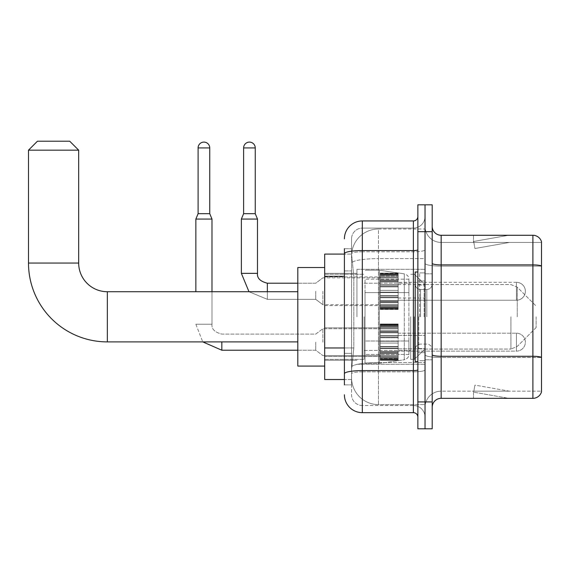 <?xml version="1.0" encoding="UTF-8"?>
<svg xmlns="http://www.w3.org/2000/svg" width="570" height="570" viewBox="0 0 570 570"><rect width="100%" height="100%" fill="white"/><g stroke="black" fill="none" stroke-linecap="round" stroke-linejoin="round"><path stroke-width="0.43" stroke-dasharray="2.85 2.14" d="M425.035 316.806L425.035 269.325L425.035 316.806M356.941 316.806L356.941 269.325L356.941 316.806M380.233 291.27L380.233 273.351L380.233 291.27M324.686 291.27L324.686 276.935L324.686 291.27M380.233 342.157L380.233 360.076L380.233 342.157M324.686 342.157L324.686 327.821L324.686 342.157M398.152 291.27L398.152 273.351L398.152 291.27M398.152 342.157L398.152 360.076L398.152 342.157M425.035 342.157L425.035 335.438L425.035 342.157M344.401 347.971L353.813 347.971L351.676 368.769L353.813 347.971L353.813 276.3L353.813 347.971L324.686 347.971L324.686 379.52L351.626 379.52L351.569 377.725A26.875 26.875 0 0 0 378.444 404.607L425.035 404.607L425.035 362.548L425.035 404.607L378.444 404.607L378.444 362.548L378.444 404.607A26.875 26.875 0 0 1 351.569 377.725L351.569 372.26L351.626 379.52L344.401 379.52M351.676 368.769L351.569 372.26L351.676 368.769M324.686 316.806L324.686 366.082L324.686 316.806M378.444 229.005L425.035 229.005L425.035 258.616L425.035 229.005L378.444 229.005A26.875 26.875 0 0 0 351.605 254.462L353.813 276.3L351.605 254.462A26.875 26.875 0 0 1 378.444 229.005L378.444 258.616L425.035 258.616L425.035 362.548L425.035 258.616L378.444 258.616L378.444 229.005A26.875 26.875 0 0 0 351.605 254.462M425.035 291.27L425.035 297.989L425.035 291.27M344.401 270.928L351.569 270.928L351.569 353.35L351.569 248.712L351.569 270.928L344.401 270.928L344.401 353.35L344.401 254.092L351.626 254.092L324.686 254.092L324.686 347.971M344.401 384.893L351.569 384.893L344.401 384.893L344.401 353.35L351.569 353.35L351.569 384.893L351.569 353.35L344.401 353.35M344.401 394.746A17.919 17.919 0 0 0 362.32 412.666L362.32 405.498A10.752 10.752 0 0 1 351.569 394.746L351.569 253.664L351.569 394.746A10.752 10.752 0 0 0 362.32 405.498L413.385 405.498L413.385 376.834L413.385 412.666A4.482 4.482 0 0 1 417.867 417.147L417.867 216.465L417.867 417.147M425.035 376.834L425.035 249.781L425.035 376.834M417.867 316.806L417.867 361.601L417.867 316.806M417.867 231.691L417.867 204.815L425.035 204.815L425.035 231.691L425.035 204.815L432.195 204.815L432.195 231.691L425.035 231.691L425.035 401.914L425.035 231.691L417.867 231.691L417.867 401.914L425.035 401.914L425.035 428.797L425.035 401.914L432.195 401.914L432.195 231.691M432.195 401.914L432.195 428.797L417.867 428.797L417.867 401.914M425.035 216.465L425.035 249.781L425.035 216.465A11.649 11.649 0 0 1 413.385 228.107A11.649 11.649 0 0 0 425.035 216.465A11.649 11.649 0 0 1 413.385 228.107L413.385 405.498L362.32 405.498L362.32 371.854L413.385 371.854A11.649 2.023 0 0 0 425.035 369.83A11.649 2.023 0 0 1 413.385 371.854L413.385 228.107L362.32 228.107L413.385 228.107M344.401 248.712L351.569 248.712L344.401 248.712L344.401 373.721A17.919 3.114 180 0 1 362.32 370.607L362.32 220.939A17.919 17.919 0 0 0 344.401 238.859A17.919 17.919 0 0 1 362.32 220.939L413.385 220.939A4.482 4.482 0 0 0 417.867 216.465A4.482 4.482 0 0 1 413.385 220.939L413.385 376.834L413.385 371.854L362.32 371.854L362.32 228.107L362.32 251.797L413.385 251.797A11.649 2.023 0 0 0 425.035 249.781A11.649 2.023 0 0 1 413.385 251.797L362.32 251.797L362.32 376.834L362.32 370.607L413.385 370.607A4.482 0.777 0 0 0 417.867 369.83M362.32 412.666L413.385 412.666M344.401 373.721L344.401 376.834M351.569 238.859L351.569 253.664L351.569 238.859A10.752 10.752 0 0 1 362.32 228.107A10.752 10.752 0 0 0 351.569 238.859A10.752 10.752 0 0 1 362.32 228.107M425.035 417.147A11.649 11.649 0 0 0 413.385 405.498A11.649 11.649 0 0 1 425.035 417.147A11.649 11.649 0 0 0 413.385 405.498M432.195 316.806L432.195 273.799L432.195 316.806M419.655 316.806L419.655 272.902L419.655 316.806M425.035 362.499L425.035 263.333L425.035 362.499M432.195 354.718L432.195 263.333L432.195 354.718A8.956 1.553 0 0 0 441.159 356.271L532.9 356.271A8.956 1.553 180 0 1 541.5 357.397L441.159 357.518L441.159 391.163A16.124 16.124 0 0 0 425.035 407.293A16.124 16.124 0 0 1 441.159 391.163L541.5 391.163L541.5 241.73A8.956 8.956 0 0 0 532.9 235.275L532.9 398.33A8.956 8.956 0 0 0 541.5 391.882L541.5 362.499L541.5 391.163L441.159 391.163L441.159 235.275A8.956 8.956 0 0 1 432.195 226.319L432.195 263.333L432.195 226.319M425.035 226.319L425.035 263.333L425.035 226.319A16.124 16.124 0 0 0 441.159 242.442A16.124 16.124 0 0 1 425.035 226.319A16.124 16.124 0 0 0 441.159 242.442L441.159 357.518A16.124 2.8 0 0 1 425.035 354.718A16.124 2.8 0 0 0 441.159 357.518L441.159 242.442L541.5 242.442L441.159 242.442M508.091 398.223A7.168 7.168 0 0 0 509.338 398.33L473.499 398.33L509.338 398.33A7.168 7.168 0 0 1 508.091 398.223A7.168 7.168 0 0 0 509.338 398.33A7.168 7.168 0 0 1 508.091 398.223A7.168 7.168 0 0 0 509.338 398.33A7.168 7.168 0 0 1 508.091 398.223A7.168 7.168 0 0 0 509.338 398.33A7.168 7.168 0 0 1 508.091 398.223A7.168 7.168 0 0 0 509.338 398.33A7.168 7.168 0 0 1 508.091 398.223L473.684 392.16L508.091 398.223M473.499 391.163L473.499 398.33L473.499 391.163M532.9 398.33L441.159 398.33L441.159 357.518L541.5 357.518L541.5 266.012A8.956 1.553 180 0 0 532.9 264.893L441.159 264.893A8.956 1.553 0 0 1 432.195 263.333M541.5 241.73A8.956 8.956 0 0 0 532.9 235.275L441.159 235.275M509.338 235.275L473.499 235.275L509.338 235.275A7.168 7.168 0 0 0 508.091 235.389A7.168 7.168 0 0 1 509.338 235.275A7.168 7.168 0 0 0 508.091 235.389A7.168 7.168 0 0 1 509.338 235.275A7.168 7.168 0 0 0 508.091 235.389A7.168 7.168 0 0 1 509.338 235.275A7.168 7.168 0 0 0 508.091 235.389A7.168 7.168 0 0 1 509.338 235.275A7.168 7.168 0 0 0 508.091 235.389A7.168 7.168 0 0 1 509.338 235.275M432.195 407.293A8.956 8.956 0 0 1 441.159 398.33M509.338 391.163L473.855 391.163L509.338 391.163L473.855 391.163L509.338 391.163L473.855 391.163L509.338 391.163L473.855 391.163L509.338 391.163L473.855 391.163L509.338 391.163L474.924 385.099L473.855 391.163L474.924 385.099L473.855 391.163L474.924 385.099L473.855 391.163L474.924 385.099L473.855 391.163L474.924 385.099L473.855 391.163L474.924 385.099L509.338 391.163M473.855 242.442L473.684 241.452L508.091 235.389L473.684 241.452L473.855 242.442L473.684 241.452L508.091 235.389L473.684 241.452L473.855 242.442L473.684 241.452L508.091 235.389L473.684 241.452L473.855 242.442L473.684 241.452L508.091 235.389L473.684 241.452L473.855 242.442L473.684 241.452L508.091 235.389L473.684 241.452L473.855 242.442L509.338 242.442L473.855 242.442L509.338 242.442L473.855 242.442L509.338 242.442L473.855 242.442L509.338 242.442L473.855 242.442L509.338 242.442L473.855 242.442L474.924 248.513L473.855 242.442M473.499 235.275L473.499 242.442L473.499 235.275M509.338 242.442L474.924 248.513L509.338 242.442M417.867 361.601L415.174 361.601L415.174 272.011L415.174 349.488L415.174 272.011L417.867 272.011M324.686 366.082L297.811 366.082L297.811 267.53L297.811 366.082L297.811 291.719L107.338 291.719L107.338 341.893A78.838 78.838 0 0 1 28.5 263.048L28.5 150.166L78.674 150.166L28.5 150.166L78.674 150.166L69.711 141.203L37.456 141.203L69.711 141.203L37.456 141.203L28.5 150.166M107.338 291.719A28.671 28.671 0 0 1 78.674 263.048L78.674 150.166M536.128 316.806L536.128 327.558L536.128 316.806M414.283 316.806L414.283 359.364L414.283 316.806M410.699 316.806L410.699 359.364L410.699 316.806M364.109 316.806L364.109 359.364L364.109 316.806M365.007 292.617L365.007 363.389L365.007 340.995L408.904 340.995L408.904 354.433L408.904 279.179L408.904 292.617L365.007 292.617L365.007 354.433L365.007 340.995L408.904 340.995L408.904 354.433L408.904 279.179L408.904 292.617L365.007 292.617L365.007 363.389L365.007 340.995L408.904 340.995L408.904 354.44L365.007 354.433L365.007 340.995L379.342 340.995L379.342 363.389L379.342 270.216L379.342 292.617L365.007 292.617L365.007 279.179L365.007 354.433L408.904 354.44C409.046 356.891 407.514 358.665 404.301 359.763L404.301 340.995L408.904 340.995L408.904 354.44C409.046 356.891 407.514 358.665 404.301 359.763L404.301 340.995L379.342 340.995L379.342 363.389L379.342 270.216L379.342 292.617L404.301 292.617L404.301 273.849L404.301 359.763L379.342 363.389L365.007 363.389L379.342 363.389L404.301 359.763L404.301 273.849C407.514 274.947 409.046 276.714 408.904 279.165L408.904 292.617L365.007 292.617M297.811 291.719L297.811 316.806L297.811 267.53L324.686 267.53M408.904 292.617L404.301 292.617L404.301 273.849L379.342 270.216L365.007 270.216L379.342 270.216L404.301 273.849C407.514 274.947 409.046 276.714 408.904 279.165L408.904 292.617M516.413 351.12A8.956 8.956 0 0 0 525.376 342.157A8.956 8.956 0 0 0 516.413 333.201A8.956 8.956 0 0 1 525.376 342.157A8.956 8.956 0 0 1 516.413 351.12L516.413 333.201L516.413 351.12L516.413 333.201L516.413 351.12L398.152 351.12L516.413 351.12M209.746 147.922L198.096 147.922A5.821 5.821 0 0 1 203.917 142.101A5.821 5.821 0 0 1 209.746 147.922L209.746 213.686L198.096 213.686L203.917 213.686L198.096 213.686L195.859 219.058L211.983 219.058L195.859 219.058L195.859 291.719M315.73 342.157L315.73 350.222L315.73 342.157M322.898 342.157L322.898 328.719L322.898 342.157M211.983 291.719L211.983 324.245L195.859 324.245L211.983 324.245L195.859 324.245L211.983 324.245L211.983 219.058L195.859 219.058M198.096 147.922L198.096 213.686M380.233 359.713L380.233 358.623L380.233 360.326L380.233 359.713L398.152 359.713L398.152 358.074L380.233 358.074L380.233 360.326L380.233 358.074L398.152 358.074L398.152 360.326L398.152 358.074L398.152 360.326L398.152 358.074L380.233 358.074L380.233 358.623L398.152 358.623L398.152 360.326L398.152 359.713L380.233 359.713L380.233 358.623L398.152 358.623L380.233 358.623L380.233 360.326L398.152 360.326L398.152 357.383L398.152 360.326L380.233 360.326L380.233 359.713L398.152 359.713L380.233 359.713M380.233 357.383L380.233 359.157L380.233 356.457L380.233 357.383L398.152 357.383L398.152 356.457L398.152 359.157L398.152 358.074L398.152 358.623L380.233 358.623L380.233 358.074L380.233 359.157L398.152 359.178L398.152 355.402L398.152 357.383L380.233 357.383L380.233 359.157L398.152 359.178L380.233 359.157L398.152 359.157L380.233 359.178L380.233 360.326L380.233 358.074L398.152 358.074L398.152 359.157L380.233 359.178L380.233 355.402L380.233 356.457L398.152 356.457L398.152 355.402L398.152 356.457L380.233 356.457L380.233 357.383L398.152 357.383L380.233 357.383M380.233 356.328L380.233 353.564L380.233 356.328L398.152 356.328L398.152 352.887L398.152 356.328L380.233 356.328L380.233 355.402L398.152 355.402L380.233 355.402L380.233 352.887L380.233 353.564L398.152 353.564L398.152 351.441L398.152 353.564L380.233 353.564L380.233 356.328L398.152 356.328L380.233 356.328M380.233 351.441L380.233 352.887L380.233 351.441L380.233 352.11L380.233 351.441L398.152 351.441L398.152 352.887L398.152 348.626L398.152 352.11L398.152 351.441L380.233 351.441L380.233 352.887L398.152 352.887L380.233 352.887L380.233 348.626L380.233 352.11L398.152 352.11L398.152 348.27L398.152 352.11L380.233 352.11L380.233 351.441L398.152 351.441L380.233 351.441M380.233 348.27L380.233 346.567L380.233 348.27L398.152 348.27L398.152 346.567L398.152 348.626L398.152 346.567L398.152 348.27L380.233 348.27L398.152 348.626L380.233 348.626L380.233 352.11L380.233 346.567L398.152 346.923L398.152 343.055L398.152 346.923L380.233 346.567L380.233 348.27L398.152 348.27L380.233 348.27M380.233 343.055L380.233 346.923L380.233 341.266L380.233 343.055L398.152 343.055L398.152 341.266L398.152 346.923L398.152 337.397L398.152 343.055L380.233 343.055L398.152 343.055L380.233 343.055L380.233 346.923L398.152 346.923L380.233 346.923L380.233 337.397L380.233 341.266L398.152 341.266L398.152 337.397L398.152 341.266L380.233 341.266L398.152 341.266L380.233 341.266L380.233 343.055L398.152 343.055L380.233 343.055M380.233 337.754L380.233 336.043L380.233 337.754L398.152 337.754L398.152 335.694L398.152 337.754L380.233 337.754L398.152 337.397L380.233 337.397L380.233 341.266L380.233 335.694L398.152 336.043L398.152 332.21L398.152 336.043L380.233 336.043L380.233 337.754L398.152 337.754L380.233 337.754M380.233 332.21L380.233 335.694L380.233 332.21L380.233 332.88L380.233 332.21L398.152 332.21L398.152 335.694L398.152 331.427L398.152 332.88L398.152 332.21L380.233 332.21L380.233 335.694L398.152 335.694L380.233 335.694L380.233 331.427L380.233 332.88L398.152 332.88L398.152 330.757L398.152 332.88L380.233 332.88L380.233 332.21L398.152 332.21L380.233 332.21M380.233 330.757L380.233 327.992L380.233 330.757L398.152 330.757L398.152 327.992L398.152 331.427L398.152 327.992L398.152 330.757L380.233 330.757L380.233 331.427L398.152 331.427L380.233 331.427L380.233 327.992L380.233 328.911L380.233 327.992L398.152 327.992L398.152 328.911L398.152 327.864L398.152 328.911L398.152 327.992L380.233 327.992L380.233 330.757L398.152 330.757L380.233 330.757M380.233 327.864L380.233 328.911L380.233 326.938L380.233 327.864L398.152 327.864L398.152 326.938L398.152 328.911L398.152 325.164L398.152 327.864L380.233 327.864L380.233 328.911L398.152 328.911L380.233 328.911L380.233 325.164L380.233 326.938L398.152 326.938L398.152 323.995L398.152 326.938L380.233 326.938L380.233 327.864L398.152 327.864L380.233 327.864M380.233 326.247L380.233 323.995L380.233 326.247L380.233 323.995L380.233 326.247L398.152 326.247L398.152 323.995L398.152 326.247L398.152 323.995L398.152 326.247L380.233 326.247L380.233 325.164L398.152 325.164L380.233 325.135L398.152 325.135L380.233 325.164L380.233 326.938L380.233 323.995L398.152 323.995L380.233 323.995L380.233 324.608L398.152 324.608L380.233 324.608L380.233 325.691L398.152 325.691L380.233 325.691L380.233 326.247L380.233 323.995L380.233 326.247L398.152 326.247L380.233 326.247M380.233 360.326L398.152 360.326L380.233 360.326M380.233 359.157L398.152 359.157L380.233 359.157M380.233 356.457L398.152 356.457L380.233 356.457M380.233 355.402L398.152 355.402L380.233 355.402M380.233 353.564L398.152 353.564L380.233 353.564M380.233 352.887L398.152 352.887L380.233 352.887M380.233 352.11L398.152 352.11L380.233 352.11M380.233 348.626L398.152 348.626L380.233 348.626M380.233 346.567L398.152 346.567L380.233 346.567M380.233 346.923L398.152 346.923L380.233 346.923M380.233 341.266L398.152 341.266L380.233 341.266M380.233 337.397L398.152 337.397L380.233 337.397M380.233 336.043L398.152 336.043L380.233 336.043M380.233 335.694L398.152 335.694L380.233 335.694M380.233 332.88L398.152 332.88L380.233 332.88M380.233 331.427L398.152 331.427L380.233 331.427M380.233 327.992L398.152 327.992L380.233 327.992M380.233 328.911L398.152 328.911L380.233 328.911M380.233 326.938L398.152 326.938L380.233 326.938M380.233 325.164L398.152 325.135L380.233 325.164M380.233 325.691L398.152 325.691L380.233 325.691M380.233 324.608L398.152 324.608L380.233 324.608M380.233 323.995L398.152 323.995L380.233 323.995M255.253 213.686L255.253 147.922L243.611 147.922L255.253 147.922A5.821 5.821 0 0 0 249.432 142.101A5.821 5.821 0 0 0 243.611 147.922A5.821 5.821 0 0 1 249.432 142.101A5.821 5.821 0 0 1 255.253 147.922L255.253 213.686L243.611 213.686L255.253 213.686L243.611 213.686L249.432 213.686L243.611 213.686L241.367 219.058L257.498 219.058L241.367 219.058L257.498 219.058L241.367 219.058L257.498 219.058L257.498 273.351L241.367 273.351L257.498 273.351L241.367 273.351L257.498 273.351L257.498 219.058L255.253 213.686L257.498 219.058M398.152 300.233L516.413 300.233L398.152 300.233L516.413 300.233L516.413 291.27L516.413 300.233A8.956 8.956 0 0 0 525.376 291.27A8.956 8.956 0 0 0 516.413 282.314A8.956 8.956 0 0 1 525.376 291.27A8.956 8.956 0 0 1 516.413 300.233A8.956 8.956 0 0 0 525.376 291.27A8.956 8.956 0 0 0 516.413 282.314L516.413 300.233L516.413 282.314L516.413 300.233L516.413 282.314L398.152 282.314M315.73 291.27L315.73 299.336L315.73 291.27M322.898 291.27L322.898 304.708L322.898 291.27M255.253 147.922L243.611 147.922L243.611 213.686L241.367 219.058L241.367 273.351L241.367 219.058M380.233 308.826L380.233 307.736L380.233 309.439L380.233 308.826L398.152 308.826L398.152 307.187L380.233 307.187L380.233 308.27L380.233 307.187L398.152 307.187L398.152 309.439L398.152 307.187L398.152 308.27L398.152 307.187L380.233 307.187L380.233 307.736L398.152 307.736L398.152 309.439L398.152 307.187L398.152 309.439L398.152 308.292L398.152 309.439L398.152 308.826L380.233 308.826L380.233 307.736L398.152 307.736L380.233 307.736L380.233 309.439L380.233 308.292L380.233 309.439L398.152 309.439L398.152 308.292L398.152 309.439L380.233 309.439L380.233 308.826L398.152 308.826L380.233 308.826L380.233 306.496L380.233 308.27L398.152 308.27L398.152 305.57L398.152 308.27L398.152 307.187L380.233 307.187L398.152 307.187L398.152 307.736L380.233 307.736L380.233 309.439L380.233 308.292L398.152 308.292L380.233 308.292L380.233 309.439L398.152 309.439L380.233 309.439L380.233 308.826L398.152 308.826L380.233 308.826M380.233 305.57L380.233 304.515L380.233 305.57L398.152 305.57L398.152 304.515L398.152 308.27L398.152 302.67L398.152 305.57L380.233 305.57L380.233 306.496L398.152 306.496L380.233 306.496L380.233 308.27L398.152 308.27L380.233 308.27L380.233 304.515L380.233 305.442L380.233 304.515L398.152 304.515L398.152 305.442L398.152 302L398.152 305.442L398.152 304.515L380.233 304.515L380.233 305.57L398.152 305.57L380.233 305.57L380.233 306.496L398.152 306.496L380.233 306.496L380.233 308.27L398.152 308.27L380.233 308.27L380.233 307.187L398.152 307.187L398.152 308.27L380.233 308.27L380.233 302.67L380.233 305.442L398.152 305.442L398.152 300.554L398.152 305.442L380.233 305.442L380.233 304.515L398.152 304.515L380.233 304.515L380.233 305.57L398.152 305.57L380.233 305.57M380.233 302L380.233 300.554L380.233 302L398.152 302L398.152 300.554L398.152 302.67L398.152 297.74L398.152 302L380.233 302L380.233 302.67L398.152 302.67L380.233 302.67L380.233 305.442L380.233 300.554L380.233 301.224L380.233 300.554L398.152 300.554L398.152 301.224L398.152 297.383L398.152 301.224L398.152 300.554L380.233 300.554L380.233 302L398.152 302L380.233 302L380.233 302.67L398.152 302.67L380.233 302.67L380.233 305.442L398.152 305.442L380.233 305.442L380.233 297.74L380.233 301.224L398.152 301.224L398.152 295.68L398.152 301.224L380.233 301.224L380.233 300.554L398.152 300.554L380.233 300.554L380.233 302L398.152 302L380.233 302M380.233 297.383L380.233 295.68L380.233 297.383L398.152 297.383L398.152 295.68L398.152 297.74L398.152 292.168L398.152 297.383L380.233 297.383L398.152 297.74L380.233 297.74L380.233 301.224L380.233 295.68L398.152 296.03L398.152 290.372L398.152 296.03L380.233 295.68L380.233 297.383L398.152 297.383L380.233 297.383L398.152 297.74L380.233 297.74L380.233 301.224L398.152 301.224L380.233 301.224L380.233 292.168L380.233 296.03L398.152 296.03L398.152 286.511L398.152 296.03L380.233 296.03L398.152 295.68L380.233 295.68L380.233 297.383L398.152 297.383L380.233 297.383M380.233 290.372L380.233 286.511L380.233 290.372L398.152 290.372L398.152 286.511L398.152 292.168L398.152 285.157L398.152 290.372L380.233 290.372L398.152 290.372L380.233 290.372L380.233 292.168L398.152 292.168L380.233 292.168L398.152 292.168L380.233 292.168L380.233 286.511L398.152 286.867L398.152 284.808L398.152 286.867L380.233 286.511L380.233 290.372L398.152 290.372L380.233 290.372L398.152 290.372L380.233 290.372L380.233 292.168L398.152 292.168L380.233 292.168L398.152 292.168L380.233 292.168L380.233 296.03L398.152 296.03L380.233 296.03L380.233 285.157L380.233 286.867L398.152 286.867L398.152 281.316L398.152 286.867L380.233 286.867L398.152 286.511L380.233 286.511L380.233 290.372L398.152 290.372L380.233 290.372M380.233 284.808L380.233 281.316L380.233 284.808L398.152 284.808L398.152 281.316L398.152 285.157L398.152 280.54L398.152 284.808L380.233 284.808L398.152 285.157L380.233 285.157L380.233 281.316L380.233 281.993L380.233 281.316L398.152 281.316L398.152 281.993L398.152 279.87L398.152 281.993L398.152 281.316L380.233 281.316L380.233 284.808L398.152 284.808L380.233 284.808L398.152 285.157L380.233 285.157L380.233 286.867L398.152 286.867L380.233 286.867L380.233 280.54L380.233 281.993L398.152 281.993L398.152 277.106L398.152 281.993L380.233 281.993L380.233 281.316L398.152 281.316L380.233 281.316L380.233 284.808L398.152 284.808L380.233 284.808M380.233 279.87L380.233 277.106L380.233 279.87L398.152 279.87L398.152 277.106L398.152 280.54L398.152 276.97L398.152 279.87L380.233 279.87L380.233 280.54L398.152 280.54L380.233 280.54L380.233 277.106L380.233 278.025L380.233 277.106L398.152 277.106L398.152 278.025L398.152 276.051L398.152 278.025L398.152 277.106L380.233 277.106L380.233 279.87L398.152 279.87L380.233 279.87L380.233 280.54L398.152 280.54L380.233 280.54L380.233 281.993L398.152 281.993L380.233 281.993L380.233 276.97L380.233 278.025L398.152 278.025L398.152 274.27L398.152 278.025L380.233 278.025L380.233 277.106L398.152 277.106L380.233 277.106L380.233 279.87L398.152 279.87L380.233 279.87M380.233 276.051L380.233 274.27L380.233 276.051L398.152 276.051L398.152 274.27L398.152 276.97L398.152 274.27L398.152 276.051L380.233 276.051L380.233 276.97L398.152 276.97L380.233 276.97L380.233 274.27L380.233 275.36L380.233 274.27L398.152 274.27L398.152 275.36L398.152 273.721L398.152 275.36L398.152 274.27L380.233 274.27L380.233 276.051L398.152 276.051L380.233 276.051L380.233 276.97L398.152 276.97L380.233 276.97L380.233 278.025L398.152 278.025L380.233 278.025L380.233 274.27L380.233 275.36L380.233 274.804L380.233 275.36L398.152 275.36L398.152 273.108L398.152 275.36L380.233 275.36L380.233 274.27L398.152 274.27L380.233 274.27L380.233 276.051L398.152 276.051L380.233 276.051M380.233 273.721L380.233 274.804L380.233 273.108L380.233 273.721L398.152 273.721L398.152 273.108L398.152 274.804L398.152 273.108L398.152 274.248L398.152 273.108L398.152 273.721L380.233 273.721L380.233 274.804L398.152 274.804L380.233 274.804L380.233 273.108L380.233 274.248L380.233 273.108L398.152 273.108L398.152 274.248L398.152 273.108L380.233 273.108L380.233 273.721L398.152 273.721L380.233 273.721L380.233 274.804L398.152 274.804L380.233 274.804L380.233 275.36L398.152 275.36L380.233 275.36L380.233 273.108L380.233 274.248L398.152 274.248L380.233 274.248L380.233 273.108L398.152 273.108L380.233 273.108L380.233 273.721L398.152 273.721L380.233 273.721M243.611 147.922L243.611 213.686M380.233 308.292L398.152 308.292L380.233 308.292L380.233 309.439L380.233 308.292L398.152 308.292L380.233 308.292M380.233 274.248L398.152 274.248L380.233 274.248L380.233 273.108L380.233 274.248L398.152 274.248L380.233 274.248M380.233 307.736L398.152 307.736L380.233 307.736M380.233 309.439L398.152 309.439L380.233 309.439M380.233 306.496L398.152 306.496L380.233 306.496M380.233 304.515L398.152 304.515L380.233 304.515M380.233 305.442L398.152 305.442L380.233 305.442M380.233 302.67L398.152 302.67L380.233 302.67M380.233 300.554L398.152 300.554L380.233 300.554M380.233 301.224L398.152 301.224L380.233 301.224M380.233 297.74L398.152 297.74L380.233 297.74M380.233 295.68L398.152 295.68L380.233 295.68M380.233 296.03L398.152 296.03L380.233 296.03M380.233 292.168L398.152 292.168L380.233 292.168M380.233 286.511L398.152 286.511L380.233 286.511M380.233 286.867L398.152 286.867L380.233 286.867M380.233 285.157L398.152 285.157L380.233 285.157M380.233 281.316L398.152 281.316L380.233 281.316M380.233 281.993L398.152 281.993L380.233 281.993M380.233 280.54L398.152 280.54L380.233 280.54M380.233 277.106L398.152 277.106L380.233 277.106M380.233 278.025L398.152 278.025L380.233 278.025M380.233 276.97L398.152 276.97L380.233 276.97M380.233 274.27L398.152 274.27L380.233 274.27M380.233 275.36L398.152 275.36L380.233 275.36M380.233 274.804L398.152 274.804L380.233 274.804M380.233 273.108L398.152 273.108L380.233 273.108M378.444 362.548A26.875 4.667 180 0 0 351.889 366.489A26.875 4.667 180 0 1 378.444 362.548L425.035 362.548L378.444 362.548L378.444 258.616L378.444 362.548M352.267 262.228A26.875 4.667 180 0 1 378.444 258.616A26.875 4.667 180 0 0 352.267 262.228M351.569 377.725A26.875 26.875 0 0 0 378.444 404.607M344.401 276.3L324.686 276.3M344.401 253.664A17.919 3.114 180 0 1 362.32 250.558L413.385 250.558A4.482 0.777 -0 0 0 417.867 249.781M362.32 251.797A10.752 1.867 180 0 0 351.569 253.664A10.752 1.867 180 0 1 362.32 251.797M362.32 371.854A10.752 1.867 180 0 0 351.569 373.721A10.752 1.867 180 0 1 362.32 371.854M362.32 405.498A10.752 10.752 0 0 1 351.569 394.746M541.5 266.133L441.159 266.133A16.124 2.8 0 0 1 425.035 263.333A16.124 2.8 0 0 0 441.159 266.133L541.5 266.133M425.035 407.293A16.124 16.124 0 0 1 441.159 391.163M424.137 316.806L424.137 285.021L424.137 316.806M418.758 316.806L418.758 348.591L418.758 316.806M420.553 316.806L420.553 289.496L420.553 316.806M426.823 316.806L426.823 289.496L426.823 316.806M78.674 263.048L28.5 263.048M517.247 316.806L517.247 287.173L517.247 316.806M510.912 316.806L510.912 349.061L510.912 316.806M297.811 350.222L315.73 350.222L322.898 355.594L315.73 350.222L221.837 350.222L221.837 341.893M195.859 324.245L202.77 341.893L195.859 324.245M267.351 291.719L267.351 283.212L267.351 299.336L267.351 283.212L267.351 299.336L267.351 283.226L315.73 283.212L322.898 277.832L380.233 277.832M257.476 273.351L241.367 273.351M356.941 269.325L425.035 269.325L356.941 269.325M324.686 276.935L380.233 276.935M324.686 327.821L380.233 327.821L324.686 327.821M380.233 273.351L398.152 273.351M380.233 324.245L398.152 324.245L380.233 324.245M398.152 284.551L425.035 284.551L414.283 274.248L410.699 274.248L414.283 274.248L425.035 284.551L510.912 284.551L517.247 287.173L536.128 306.054L517.247 287.173L510.912 284.551L425.035 284.551M398.152 335.438L425.035 335.438L398.152 335.438M324.686 273.351L356.941 273.351L324.686 273.351M324.686 360.254L356.941 360.254L324.686 360.254M398.152 348.876L425.035 348.876L398.152 348.876M398.152 297.989L425.035 297.989M380.233 360.076L398.152 360.076L380.233 360.076M380.233 309.189L398.152 309.189M324.686 356.492L380.233 356.492L324.686 356.492M324.686 305.606L380.233 305.606M356.941 364.287L425.035 364.287L356.941 364.287M417.867 280.967L425.035 280.967L417.867 280.967M417.867 352.645L425.035 352.645L417.867 352.645M425.035 273.799L432.195 273.799L425.035 273.799M419.655 360.703L425.035 360.703L419.655 360.703M419.655 272.902L425.035 272.902L419.655 272.902M425.035 359.805L432.195 359.805L425.035 359.805M424.137 285.021L425.035 284.124L424.137 285.021L418.758 285.021L417.867 284.124L418.758 285.021L424.137 285.021M418.758 348.591L424.137 348.591L425.035 349.488L424.137 348.591L418.758 348.591L417.867 349.488L418.758 348.591M420.553 344.109C417.318 344.401 415.523 346.19 415.174 349.488C415.523 346.19 417.318 344.401 420.553 344.109L426.823 344.109C430.058 344.401 431.853 346.19 432.195 349.488C431.853 346.19 430.058 344.401 426.823 344.109L420.553 344.109M420.553 289.496L426.823 289.496C430.058 289.211 431.853 287.415 432.195 284.124C431.853 287.415 430.058 289.211 426.823 289.496L420.553 289.496C417.318 289.211 415.523 287.415 415.174 284.124C415.523 287.415 417.318 289.211 420.553 289.496M297.811 341.893L107.338 341.893M536.128 327.558L517.247 346.432L510.912 349.061L517.247 346.432L536.128 327.558M425.035 349.061L510.912 349.061L425.035 349.061L414.283 359.364L410.699 359.364L414.283 359.364L425.035 349.061M364.109 350.4L410.699 350.4L364.109 350.4M324.686 359.364L364.109 359.364L324.686 359.364M324.686 274.248L364.109 274.248L324.686 274.248M364.109 283.212L410.699 283.212L364.109 283.212M408.904 279.179L365.007 279.179L408.904 279.179M322.898 355.594L380.233 355.594L322.898 355.594M209.746 213.686L211.983 219.058M211.983 324.245C211.441 329.018 214.726 332.303 221.837 334.098L315.73 334.098L322.898 328.719L380.233 328.719L322.898 328.719L315.73 334.098L221.837 334.098C214.726 332.303 211.441 329.018 211.983 324.245M398.152 333.201L516.413 333.201L398.152 333.201M248.976 291.719L267.351 299.336L315.73 299.336L322.898 304.708L315.73 299.336L267.351 299.336L248.976 291.719L267.351 299.336L315.73 299.336L322.898 304.708L380.233 304.708M297.811 283.212L315.73 283.212L322.898 277.832L315.73 283.212L267.351 283.212"/><path stroke-width="0.85" d="M344.401 270.928L344.401 248.712L344.401 254.092L324.686 254.092L324.686 379.52L344.401 379.52M344.401 384.893L344.401 248.712M417.867 401.914L417.867 428.797L425.035 428.797L425.035 401.914L425.035 428.797L432.195 428.797L432.195 401.914L425.035 401.914L425.035 231.691L425.035 401.914L417.867 401.914L417.867 231.691L425.035 231.691L425.035 204.815L425.035 231.691L432.195 231.691L432.195 401.914M432.195 231.691L432.195 204.815L417.867 204.815L417.867 231.691M344.401 238.859A17.919 17.919 0 0 1 362.32 220.939L362.32 412.666L413.385 412.666L413.385 220.939A4.482 4.482 0 0 0 417.867 216.465M362.32 220.939L413.385 220.939M344.401 376.834L344.401 353.35M417.867 417.147A4.482 4.482 0 0 0 413.385 412.666M362.32 412.666A17.919 17.919 0 0 1 344.401 394.746M432.195 407.293A8.956 8.956 0 0 1 441.159 398.33L532.9 398.33L532.9 235.275L441.159 235.275A8.956 8.956 0 0 1 432.195 226.319A8.956 8.956 0 0 0 441.159 235.275L441.159 398.33M541.5 241.73A8.956 8.956 0 0 0 532.9 235.275A8.956 8.956 0 0 1 541.5 241.73L541.5 391.882A8.956 8.956 0 0 1 532.9 398.33M432.195 263.333A8.956 1.553 0 0 0 441.159 264.893L532.9 264.893A8.956 1.553 180 0 1 541.5 266.012L541.5 357.397A8.956 1.553 180 0 0 532.9 356.271L441.159 356.271A8.956 1.553 0 0 1 432.195 354.718M297.811 341.893L107.338 341.893A78.838 78.838 0 0 1 28.5 263.048L28.5 150.166L37.456 141.203L69.711 141.203L78.674 150.166L28.5 150.166M107.338 341.893L107.338 291.719A28.671 28.671 0 0 1 78.674 263.048L78.674 150.166M324.686 267.53L297.811 267.53L297.811 366.082L324.686 366.082M417.867 272.011L415.174 272.011L415.174 361.601L417.867 361.601M209.746 213.686L198.096 213.686L198.096 147.922A5.821 5.821 0 0 1 203.917 142.101A5.821 5.821 0 0 1 209.746 147.922L209.746 213.686L211.983 219.058L211.983 291.719M195.859 291.719L195.859 219.058L211.983 219.058M255.253 213.686L243.611 213.686L243.611 147.922A5.821 5.821 0 0 1 249.432 142.101A5.821 5.821 0 0 1 255.253 147.922L255.253 213.686L257.498 219.058L241.367 219.058L241.367 273.351L257.476 273.351M344.401 276.3L324.686 276.3M344.401 347.971L324.686 347.971M417.867 369.83A4.482 0.777 0 0 1 413.385 370.607L362.32 370.607A17.919 3.114 180 0 0 344.401 373.721M344.401 253.664A17.919 3.114 180 0 1 362.32 250.558L413.385 250.558A4.482 0.777 0 0 0 417.867 249.781M28.5 263.048L78.674 263.048M221.837 341.893L221.837 350.222L202.77 341.893L221.837 350.222L297.811 350.222M198.096 147.922L209.746 147.922M257.498 219.058L257.498 273.351C256.956 278.132 260.241 281.416 267.351 283.212C260.241 281.416 256.956 278.132 257.498 273.351C256.956 278.132 260.241 281.416 267.351 283.212L267.351 291.719M243.611 147.922L255.253 147.922M297.811 291.719L107.338 291.719M198.096 213.686L195.859 219.058M241.367 273.351L248.976 291.719M297.811 283.212L267.351 283.212M243.611 213.686L241.367 219.058"/></g></svg>
